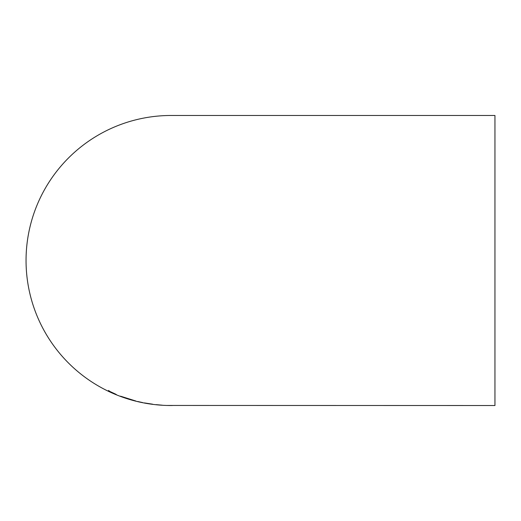 <?xml version="1.0" encoding="UTF-8"?>
<svg xmlns="http://www.w3.org/2000/svg" width="521" height="521" viewBox="0 0 521 521"><rect width="100%" height="100%" fill="white"/><g stroke="black" fill="none" stroke-linecap="round" stroke-linejoin="round"><path stroke-width="0.78" d="M171.389 405.52L171.07 405.52A145.02 145.02 0 0 1 26.05 260.5A145.02 145.02 0 0 1 171.07 115.48L494.95 115.48L494.95 405.52L167.28 405.449M162.305 405.208L156.241 404.648L162.305 405.201M155.799 404.667L160.494 405.11L155.799 404.667M159.224 404.98L159.765 405.025L159.224 404.98M152.588 404.244L144.382 402.915L152.588 404.185M142.663 402.609L137.7 401.496L142.663 402.596M128.159 398.943L135.792 401.001L120.527 396.194L128.159 398.943L122.435 396.898L133.884 400.402M115.174 394.039L108.505 390.809L108.505 391.199L115.174 394.006M110.224 391.662L108.505 390.457M108.505 391.199L108.505 390.854M110.224 391.681L115.76 394.208L110.224 391.629M110.224 391.864L116.522 394.684L110.224 391.825M133.884 400.499L128.159 398.923M168.999 405.494L172.243 405.52L168.999 405.481M171.461 405.52L172.275 405.52"/></g></svg>

